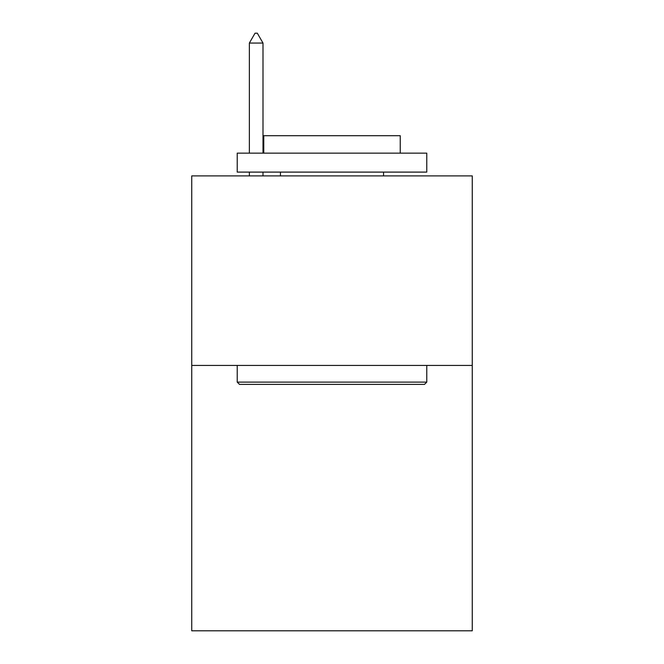 <?xml version="1.0" encoding="UTF-8"?>
<svg xmlns="http://www.w3.org/2000/svg" width="664" height="664" viewBox="0 0 664 664"><rect width="100%" height="100%" fill="white"/><g stroke="black" fill="none" stroke-linecap="round" stroke-linejoin="round"><path stroke-width="1" d="M472.262 365.432L472.262 630.8L191.738 630.8L191.738 175.894L472.262 175.894L472.262 365.432L191.738 365.432M239.505 384.39L237.231 382.115L426.769 382.115L424.495 384.39L239.505 384.39M426.769 153.143L426.769 172.1L237.231 172.1L237.231 153.143L426.769 153.143M263.766 153.143L263.766 135.705L400.234 135.705L400.234 153.143M426.769 365.432L426.769 382.115M237.231 365.432L237.231 382.115M383.56 172.1L383.56 175.894M280.44 172.1L280.44 175.894M263.002 43.06L257.317 33.2L255.042 33.2L249.357 43.06L263.002 43.06L263.002 153.143M263.002 172.1L263.002 175.894M249.357 43.06L249.357 153.143M249.357 172.1L249.357 175.894"/></g></svg>
